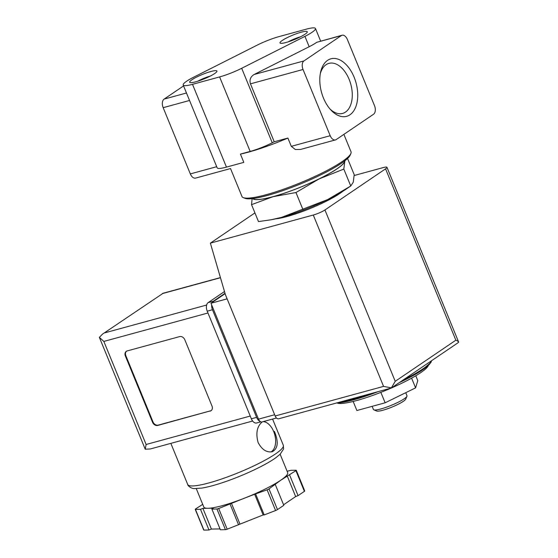 <?xml version="1.0" encoding="UTF-8"?>
<svg xmlns="http://www.w3.org/2000/svg" width="558" height="558" viewBox="0 0 558 558"><rect width="100%" height="100%" fill="white"/><g stroke="black" fill="none" stroke-linecap="round" stroke-linejoin="round"><path stroke-width="0.84" d="M256.98 45.24A22.662 3.641 157.7 0 1 279.063 36.598L306.168 29.197A22.662 3.641 157.7 0 1 315.479 28.507A22.662 3.641 157.7 0 1 304.933 36.368L241.691 68.285A22.662 3.641 157.7 0 1 219.608 76.927L192.51 84.328A22.662 3.641 157.7 0 1 183.198 85.018A22.662 3.641 157.7 0 1 193.745 77.15L256.98 45.24M230.524 168.558L241.984 196.5A58.925 9.472 -22.3 0 0 243.302 197.63A58.925 9.472 -22.3 0 0 300.099 182.905A58.925 9.472 -22.3 0 0 350.884 153.506A58.925 9.472 -22.3 0 0 351.024 151.783L343.881 134.366M335.491 139.898A6.801 4.08 74.7 0 0 336.244 139.549L373.553 114.244A6.801 4.08 74.7 0 0 374.502 105.664L347.341 39.437A6.801 4.08 74.7 0 0 342.054 35.245A6.801 4.08 74.7 0 0 341.294 35.6L303.984 60.906A6.801 4.08 74.7 0 0 303.036 69.485L330.197 135.713A6.801 4.08 74.7 0 0 335.491 139.898L300.532 149.446L295.335 149.516L291.297 146.335L287.9 138.056L274.229 141.788L250.465 83.84C249.293 79.892 250.479 76.788 254.036 74.542L309.174 46.719L304.933 36.368M183.198 85.018L217.153 167.805A22.662 3.641 157.7 0 0 226.457 167.114L243.811 162.371L240.421 154.092A58.925 9.472 -22.3 0 0 287.9 138.056M337.025 402.96A49.857 8.014 -22.3 0 0 385.278 390.586A49.857 8.014 -22.3 0 0 428.321 365.518M270.916 219.803L272.339 219.538A49.857 8.014 -22.3 0 0 281.469 217.404A49.857 8.014 -22.3 0 0 327.602 199.611L350.759 185.995L353.249 182.215L354.197 174.661L347.564 158.479M295.956 192.531L272.981 196.709L251.546 204.66L258.487 221.582L270.916 219.796L281.469 217.404L327.602 199.611A49.857 8.014 -22.3 0 0 345.59 189.497L350.759 185.988L343.819 169.074L319.113 178.916L295.956 192.531L302.896 209.452M251.546 204.66L252.118 198.641M252.697 198.571A49.857 8.014 -22.3 0 0 272.981 196.709A49.857 8.014 -22.3 0 0 319.113 178.916A49.857 8.014 -22.3 0 0 344.76 161.52L343.819 169.074M320.32 73.607A25.94 15.575 -105.3 0 1 328.941 63.368A25.94 15.575 -105.3 0 1 349.12 79.341A25.94 15.575 -105.3 0 1 342.612 113.413A25.94 15.575 -105.3 0 1 329.98 108.977M354.107 77.171A29.818 17.905 -105.3 0 1 353.5 111.223A29.818 17.905 -105.3 0 1 330.992 110.114A29.818 17.905 -105.3 0 1 320.613 72.115A29.818 17.905 -105.3 0 1 335.609 58.562A29.818 17.905 -105.3 0 1 354.107 77.171M341.294 35.6L316.798 42.289A22.662 3.641 157.7 0 1 309.174 46.719M316.798 42.289L342.054 35.245M183.561 85.911L164.115 99.101A6.801 4.08 74.7 0 0 163.166 107.68L190.327 173.908A6.801 4.08 74.7 0 0 195.614 178.093L230.573 168.551M240.421 154.092L250.165 151.434A22.662 3.641 157.7 0 0 272.248 142.792L274.229 141.788M191.924 79.759A14.731 2.372 -22.3 0 0 189.992 82.528A14.731 2.372 -22.3 0 0 204.193 78.852A14.731 2.372 -22.3 0 0 216.888 71.501A14.731 2.372 -22.3 0 0 207.883 72.421A14.731 2.372 -22.3 0 0 191.924 79.759M282.271 40.448A14.731 2.372 -22.3 0 0 280.332 43.217A14.731 2.372 -22.3 0 0 294.533 39.534A14.731 2.372 -22.3 0 0 307.228 32.183A14.731 2.372 -22.3 0 0 298.223 33.11A14.731 2.372 -22.3 0 0 282.271 40.448M243.302 197.63L245.039 198.327A57.565 9.256 -22.3 0 0 300.525 183.945A57.565 9.256 -22.3 0 0 350.138 155.222L350.884 153.506M252.955 198.543A49.634 7.979 -22.3 0 0 301.655 186.7A49.634 7.979 -22.3 0 0 344.649 160.941M344.76 161.52A49.857 8.014 -22.3 0 0 344.851 160.781M411.609 378.164L415.591 387.866L417.782 380.654L415.78 375.778M415.591 387.866L385.139 402.799L380.856 392.358M385.139 402.799L356.876 410.514L353.158 401.46M372.144 406.35L373.435 409.502A18.128 2.916 -22.3 0 0 373.839 409.851L376.734 411.016A15.868 2.553 -22.3 0 0 392.03 407.054A15.868 2.553 -22.3 0 0 405.701 399.137L406.942 396.278A18.128 2.916 -22.3 0 0 406.991 395.741L405.736 392.699M373.839 409.851A18.128 2.916 -22.3 0 0 391.318 405.317A18.128 2.916 -22.3 0 0 406.942 396.278M300.636 36.751A11.146 1.793 -22.3 0 0 288.235 41.836M210.296 76.069A11.146 1.793 -22.3 0 0 197.888 81.154M225.118 293.661L210.98 303.252L258.507 419.149A4.534 2.72 74.7 0 0 262.037 421.939L276.475 417.998M391.291 388.033L395.224 381.316L324.944 209.954A9.068 1.458 157.7 0 1 313.282 215.025L210.373 243.128L225.425 294.715L275.164 415.989A4.534 2.72 74.7 0 0 278.693 418.786L391.277 388.04M457.832 342.912L458.62 342.026L386.959 167.302A9.068 1.458 157.7 0 0 383.234 167.581L354.163 175.519M324.944 209.954L385.564 168.837A9.068 1.458 157.7 0 0 386.959 167.302M458.641 342.291C458.662 341.663 457.734 340.966 455.851 340.199L385.564 168.837M275.917 218.799A40.797 6.557 -22.3 0 0 310.541 208.357A40.797 6.557 -22.3 0 0 342.521 191.485M210.373 243.128L254.929 212.912M391.423 387.88L383.569 386.394L275.164 415.989M210.98 303.252L227.12 298.844M278.756 218.122A33.201 5.336 -22.3 0 0 279.112 218.352M339.934 193.41A33.201 5.336 -22.3 0 0 340.024 192.991M262.323 421.862C257.029 426.221 255.62 433.092 258.082 442.466C261.862 449.609 266.591 452.691 272.262 451.729C278.024 448.625 278.742 441.852 274.403 431.404M196.27 488.634L203.803 507.006A45.331 7.289 -22.3 0 0 208.064 508.275L202.903 508.38L200.496 509.308L195.439 509.405A2.267 0.363 157.7 0 1 195.23 509.342A2.267 0.363 157.7 0 1 195.579 508.959L202.714 504.355M213.226 508.178L208.064 508.275A45.331 7.289 -22.3 0 0 243.03 498.726L218.687 508.512A2.267 0.363 157.7 0 1 216.943 508.987L211.887 509.084L213.226 508.178M254.657 494.242L243.03 498.726A45.331 7.289 -22.3 0 0 280.709 480.257L268.991 488.913A2.267 0.363 157.7 0 1 267.108 489.833L254.657 494.242L263.146 514.943L227.176 529.207A2.267 0.363 157.7 0 1 225.432 529.682L220.375 529.779L211.887 509.084M287.126 471.266L290.99 470.303L296.04 470.206A2.267 0.363 157.7 0 1 296.256 470.268A2.267 0.363 157.7 0 1 295.907 470.652L280.709 480.257A45.331 7.289 -22.3 0 0 287.677 472.605L280.144 454.233M102.616 334.04L162.852 293.459L102.616 334.04L99.359 337.353L145.226 449.197L150.346 448.967L252.635 421.032M210.192 411.113A4.534 3.55 -124.1 0 0 211.036 410.723A4.534 3.55 -124.1 0 0 211.991 406.015L184.831 339.787A4.534 3.55 -124.1 0 0 179.634 336.607L127.182 350.926A4.534 3.55 -124.1 0 0 126.338 351.317A4.534 3.55 -124.1 0 0 125.383 356.025L152.543 422.253A4.534 3.55 -124.1 0 0 157.74 425.433L210.659 410.793A4.534 3.55 -124.1 0 0 211.266 410.555M225.014 293.306L213.428 301.167A6.801 4.08 74.7 0 0 212.431 302.262M224.497 291.527L208.183 302.596A6.801 4.08 74.7 0 0 207.227 311.176L251.365 418.8A6.801 4.08 74.7 0 0 256.652 422.985L260.837 421.841M211.67 304.947A6.801 4.08 74.7 0 0 212.472 309.746L256.61 417.363A6.801 4.08 74.7 0 0 260.105 421.409M99.359 337.353L103.844 341.419L207.974 312.989M103.844 341.419L146.112 444.489L145.226 449.197M200.496 509.308L208.985 530.002L203.928 530.1A2.267 0.363 157.7 0 1 203.719 530.037L195.23 509.342M202.903 508.38L211.391 529.075L208.985 530.002M220.019 528.907L211.391 529.075M230.07 504.118L238.559 524.813M231.41 503.211L239.898 523.906M255.724 494.221L264.213 514.922L263.146 514.943M275.317 484.616L283.806 505.318L277.479 509.607A2.267 0.363 157.7 0 1 275.596 510.528L264.213 514.922M287.175 475.876L295.656 496.571L283.583 504.767M289.581 474.949L298.07 495.644L295.656 496.571M296.256 470.268L304.745 490.97A2.267 0.363 157.7 0 1 304.396 491.347L298.07 495.644M126.575 351.17A4.534 3.55 -124.1 0 0 125.85 355.704L153.011 421.932A4.534 3.55 -124.1 0 0 158.207 425.119L210.659 410.793M270.93 451.952A15.868 9.528 74.7 0 0 273.706 431.592A15.868 9.528 74.7 0 0 263.188 421.625M303.984 60.906L254.036 74.542M186.47 92.998L164.115 99.101M189.539 100.475L163.166 107.68M303.036 69.485L250.465 83.84M272.248 142.792L241.691 68.285M216.699 166.703L190.327 173.908M226.457 167.114L192.51 84.328M250.165 151.434L219.608 76.927M330.197 135.713L291.297 146.335M336.872 402.897A53.484 8.6 -22.3 0 0 378.31 391.577M399.256 382.642A53.484 8.6 -22.3 0 0 430.922 361.828M339.724 402.116A54.391 8.747 -22.3 0 0 370.24 393.788M403.385 379.845A54.391 8.747 -22.3 0 0 431.376 360.859M383.569 386.394L313.282 215.025M395.224 381.316L455.851 340.199M258.507 419.149L274.655 414.74M170.846 443.366L187.711 484.497A51.671 8.307 -22.3 0 0 238.678 472.577A51.671 8.307 -22.3 0 0 283.331 445.277L272.576 419.058M162.852 293.459L220.473 277.724M104.792 332.84L206.648 305.031M146.112 444.489L250.242 416.052M208.183 302.596L213.428 301.167M207.227 311.176L212.472 309.746M251.365 418.8L256.61 417.363M195.439 509.405L203.928 530.1M216.943 508.987L225.432 529.682M218.687 508.512L227.176 529.207M267.108 489.833L275.596 510.528M268.991 488.913L277.479 509.607M295.907 470.652L304.396 491.347M125.85 355.704L125.383 356.025M153.011 421.932L152.543 422.253M158.207 425.119L157.74 425.433M320.641 41.097L315.479 28.507M336.586 402.974L353.835 399.793L378.429 391.549M399.186 382.69L420.558 371.237L431.027 362.33L431.536 360.747M391.346 388.005L457.818 342.919M162.552 293.396L220.431 277.591M187.711 484.497C187.683 485.955 191.945 488.927 194.568 488.585L202.017 488.062C208.218 487.029 215.869 484.944 224.993 481.812C243.895 475.346 265.559 465.149 275.729 457.804L280.151 454.226L283.59 448.96L283.331 445.277"/></g></svg>
